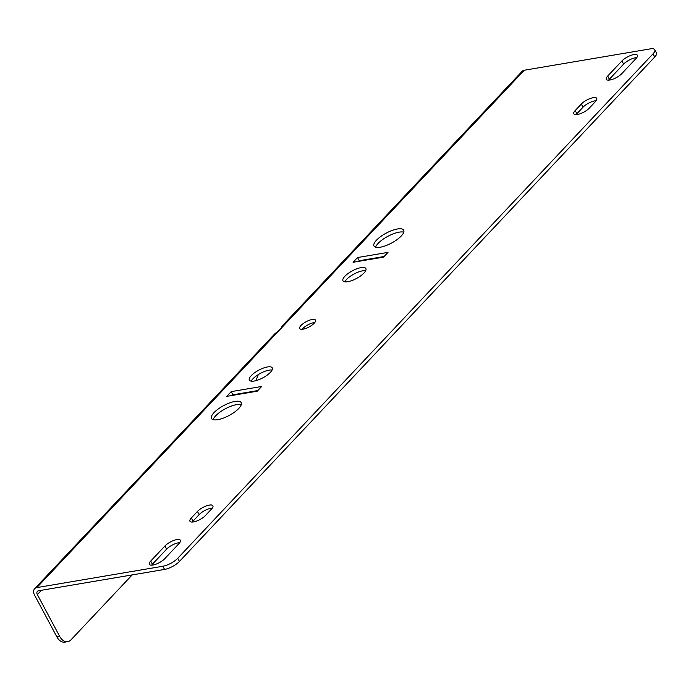 <?xml version="1.0" encoding="UTF-8"?>
<svg xmlns="http://www.w3.org/2000/svg" width="691" height="691" viewBox="0 0 691 691"><rect width="100%" height="100%" fill="white"/><g stroke="black" fill="none" stroke-linecap="round" stroke-linejoin="round"><path stroke-width="1.04" d="M312.177 319.484A8.94 2.997 151.9 0 1 315.493 320.123A8.94 2.997 151.9 0 1 309.024 326.981A8.94 2.997 151.9 0 1 299.721 328.545A8.94 2.997 151.9 0 1 303.28 323.509A8.94 2.997 151.9 0 1 312.177 319.484M191.338 517.948L197.445 511.461A9.544 3.205 151.9 0 1 206.298 505.942A9.544 3.205 151.9 0 1 212.897 505.777A9.544 3.205 151.9 0 1 211.506 509.077L205.391 515.564A9.544 3.205 151.9 0 1 196.546 521.083A9.544 3.205 151.9 0 1 189.947 521.247A9.544 3.205 151.9 0 1 191.338 517.948L193.031 521.118A9.544 3.205 -28.1 0 0 192.245 522.059M267.443 366.964A12.982 4.353 151.9 0 1 272.263 367.888A12.982 4.353 151.9 0 1 262.865 377.839A12.982 4.353 151.9 0 1 249.365 380.119A12.982 4.353 151.9 0 1 254.53 372.803A12.982 4.353 151.9 0 1 267.443 366.964M234.957 401.436A16.826 5.649 151.9 0 1 241.211 402.637A16.826 5.649 151.9 0 1 229.023 415.541A16.826 5.649 151.9 0 1 211.524 418.487A16.826 5.649 151.9 0 1 218.218 409.003A16.826 5.649 151.9 0 1 234.957 401.436M231.217 391.624L261.673 386.468L257.199 391.21L226.743 396.366L231.217 391.624L232.91 394.794L232.323 395.425M635.996 58.554L621.762 73.661A9.544 3.205 151.9 0 1 612.908 79.18A9.544 3.205 151.9 0 1 606.309 79.344A9.544 3.205 151.9 0 1 607.7 76.045L621.935 60.938A9.544 3.205 151.9 0 1 630.788 55.418A9.544 3.205 151.9 0 1 637.387 55.245A9.544 3.205 151.9 0 1 635.996 58.554M361.039 267.633A12.982 4.353 151.9 0 1 365.859 268.549A12.982 4.353 151.9 0 1 356.461 278.508A12.982 4.353 151.9 0 1 342.961 280.779A12.982 4.353 151.9 0 1 348.126 273.463A12.982 4.353 151.9 0 1 361.039 267.633M397.455 228.98A16.826 5.649 151.9 0 1 403.699 230.181A16.826 5.649 151.9 0 1 391.512 243.085A16.826 5.649 151.9 0 1 374.012 246.031A16.826 5.649 151.9 0 1 380.706 236.547A16.826 5.649 151.9 0 1 397.455 228.98M388.005 252.379L383.54 257.121L353.084 262.286L357.549 257.536L388.005 252.379M179.004 543.575L164.769 558.682A9.544 3.205 151.9 0 1 155.924 564.202A9.544 3.205 151.9 0 1 149.325 564.366A9.544 3.205 151.9 0 1 150.716 561.057L164.95 545.95A9.544 3.205 151.9 0 1 173.795 540.44A9.544 3.205 151.9 0 1 180.394 540.267A9.544 3.205 151.9 0 1 179.004 543.575M575.206 110.534L581.312 104.047A9.544 3.205 151.9 0 1 590.166 98.528A9.544 3.205 151.9 0 1 596.765 98.364A9.544 3.205 151.9 0 1 595.374 101.663L589.259 108.15A9.544 3.205 151.9 0 1 580.414 113.669A9.544 3.205 151.9 0 1 573.815 113.834A9.544 3.205 151.9 0 1 575.206 110.534L576.899 113.704A9.544 3.205 -28.1 0 0 576.113 114.646M36.839 587.6L162.851 566.249A11.928 3.999 -28.1 0 0 177.734 558.293L653.021 53.855A11.928 3.999 -28.1 0 0 654.757 49.726A11.928 3.999 -28.1 0 0 650.326 48.88L524.314 70.232A7.826 5.226 -136.7 0 0 522.085 71.363L282.066 326.109L280.572 328.916L274.638 333.995L34.619 588.741A7.826 5.226 43.3 0 1 36.839 587.6L524.314 70.232M314.768 322.55A8.94 2.997 -28.1 0 0 313.869 322.662A8.94 2.997 -28.1 0 0 302.148 329.287M212.284 508.135A9.544 3.205 -28.1 0 0 199.138 514.631L193.031 521.118M272.09 370.022A12.982 4.353 -28.1 0 0 269.136 370.134A12.982 4.353 -28.1 0 0 251.23 381.156M241.289 404.632A16.826 5.649 -28.1 0 0 236.659 404.615A16.826 5.649 -28.1 0 0 213.139 419.662M257.795 390.579L232.91 394.794M636.774 57.612A9.544 3.205 -28.1 0 0 623.628 64.108L609.393 79.215A9.544 3.205 -28.1 0 0 608.616 80.156M365.686 270.682A12.982 4.353 -28.1 0 0 362.732 270.803A12.982 4.353 -28.1 0 0 344.826 281.824M403.777 232.176A16.826 5.649 -28.1 0 0 399.148 232.159A16.826 5.649 -28.1 0 0 375.628 247.205M357.549 257.536L359.242 260.714L384.127 256.499M358.655 261.336L359.242 260.714M179.79 542.634A9.544 3.205 -28.1 0 0 166.643 549.129L152.409 564.236A9.544 3.205 -28.1 0 0 151.623 565.178M596.152 100.722A9.544 3.205 -28.1 0 0 583.005 107.217L576.899 113.704M41.434 590.278L37.357 594.606A4.008 2.678 -136.7 0 1 37.392 591.358A4.008 2.678 -136.7 0 1 38.532 590.77L164.544 569.427A11.928 3.999 -28.1 0 0 179.427 561.463L177.734 558.293M132.18 574.912L71.035 639.797A11.928 7.929 -99.6 0 1 67.735 641.645L64.928 642.12A11.928 7.929 -99.6 0 1 56.843 636.826L34.55 595.081A7.826 5.226 43.3 0 1 34.619 588.741M653.021 53.855L654.714 57.033A11.928 3.999 -28.1 0 0 656.45 52.896L654.757 49.726M654.714 57.033L179.427 561.463M37.357 594.606L59.651 636.351L56.843 636.826M67.735 641.645A11.928 7.929 -99.6 0 1 59.651 636.351M251.187 392.229L251.412 391.659M255.86 380.672L258.339 374.557M199.138 514.631L197.445 511.461M607.7 76.045L609.393 79.215M623.628 64.108L621.935 60.938M150.716 561.057L152.409 564.236M166.643 549.129L164.95 545.95M583.005 107.217L581.312 104.047M162.851 566.249L164.544 569.427"/></g></svg>
